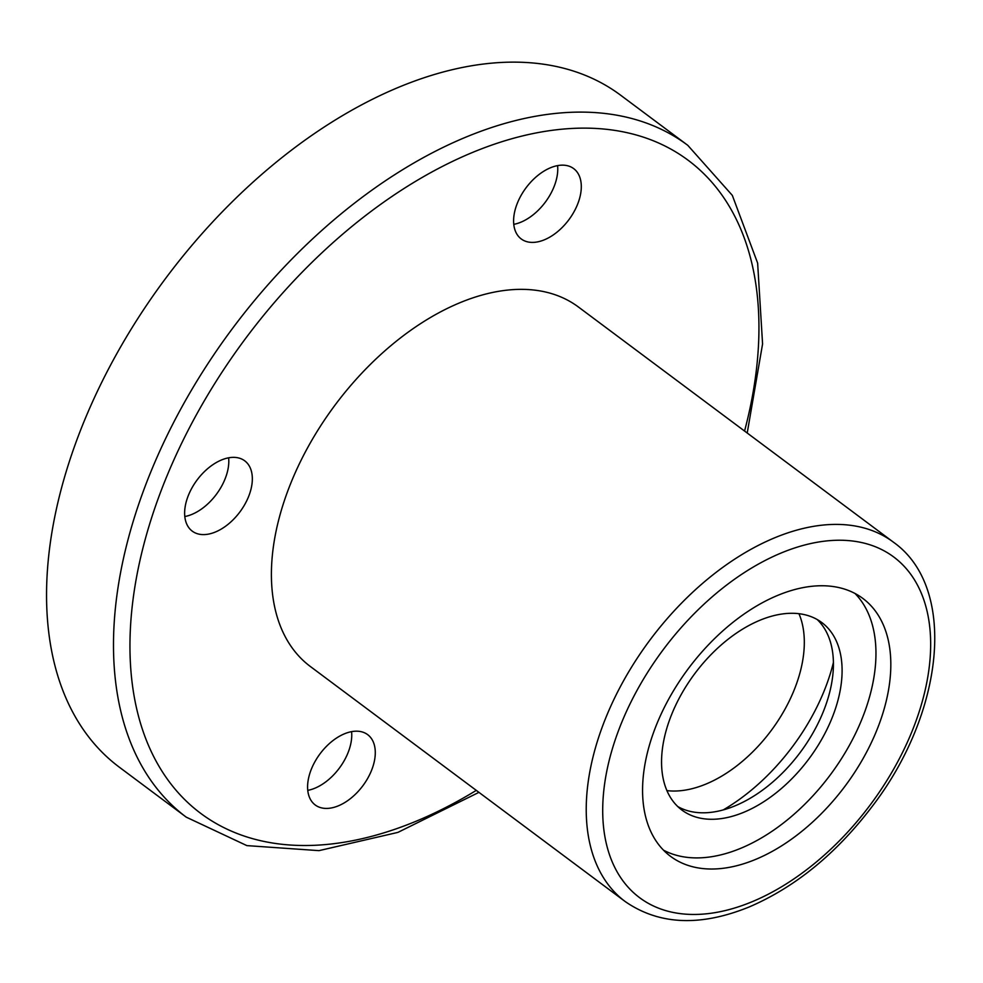 <?xml version="1.0" encoding="UTF-8"?>
<svg xmlns="http://www.w3.org/2000/svg" width="983" height="983" viewBox="0 0 983 983"><rect width="100%" height="100%" fill="white"/><g stroke="black" fill="none" stroke-linecap="round" stroke-linejoin="round"><path stroke-width="1.47" d="M747.215 433.024L762.575 343.952L757.635 263.112L732.323 195.384L687.793 145.337L620.863 95.376A419.188 255.187 126.7 0 0 75.642 443.235A419.188 255.187 126.7 0 0 119.299 767.17L186.229 817.143L246.868 845.613L318.996 850.639L397.906 832.392L478.93 792.359M666.904 790.627A116.989 71.218 126.7 0 0 771.102 730.676A116.989 71.218 126.7 0 0 798.97 613.736M723.316 809.869A160.856 97.919 126.7 0 0 833.449 662.358M677.717 806.527A116.989 71.218 126.7 0 0 800.223 752.425A116.989 71.218 126.7 0 0 817.278 619.585M669.669 719.63A116.989 71.218 126.7 0 0 681.858 810.029A116.989 71.218 126.7 0 0 808.898 758.901A116.989 71.218 126.7 0 0 821.825 622.558A116.989 71.218 126.7 0 0 669.669 719.63M663.476 850.16A160.856 97.919 126.7 0 0 830.303 774.874A160.856 97.919 126.7 0 0 855.075 593.535M653.732 731.991A160.856 97.919 126.7 0 0 670.48 856.291A160.856 97.919 126.7 0 0 845.171 785.982A160.856 97.919 126.7 0 0 862.939 598.5A160.856 97.919 126.7 0 0 653.732 731.991M893.412 542.174L578.582 307.126A224.222 136.49 126.7 0 0 286.962 493.196A224.222 136.49 126.7 0 0 310.309 666.462L625.139 901.509C659.101 925.028 700.572 926.797 749.525 906.817C795.554 886.936 836.398 853.514 872.093 806.552C944.282 712.798 957.688 587.601 893.412 542.174A224.222 136.49 126.7 0 0 601.793 728.243A224.222 136.49 126.7 0 0 625.139 901.509M310.628 771.065A43.866 26.701 126.7 0 0 315.199 804.954A43.866 26.701 126.7 0 0 362.838 785.786A43.866 26.701 126.7 0 0 367.679 734.657A43.866 26.701 126.7 0 0 310.628 771.065M187.679 497.226A43.866 26.701 126.7 0 0 192.238 531.127A43.866 26.701 126.7 0 0 239.889 511.959A43.866 26.701 126.7 0 0 244.73 460.83A43.866 26.701 126.7 0 0 187.679 497.226M516.64 205.042A43.866 26.701 126.7 0 0 521.211 238.93A43.866 26.701 126.7 0 0 568.85 219.762A43.866 26.701 126.7 0 0 573.703 168.634A43.866 26.701 126.7 0 0 516.64 205.042M307.753 790.369A43.866 26.701 126.7 0 0 351.582 731.659M513.765 224.345A43.866 26.701 126.7 0 0 557.594 165.636M184.804 516.542A43.866 26.701 126.7 0 0 228.634 457.832M687.793 145.337A419.188 255.187 126.7 0 0 142.584 493.208A419.188 255.187 126.7 0 0 186.229 817.143M617.447 733.465A212.525 129.375 126.7 0 0 782.419 886.273A212.525 129.375 126.7 0 0 900.281 562.448A212.525 129.375 126.7 0 0 617.447 733.465M744.561 431.046A407.49 248.06 126.7 0 0 556.992 129.719A407.49 248.06 126.7 0 0 158.238 498.43A407.49 248.06 126.7 0 0 188.847 803.529A407.49 248.06 126.7 0 0 476.288 790.381"/></g></svg>
